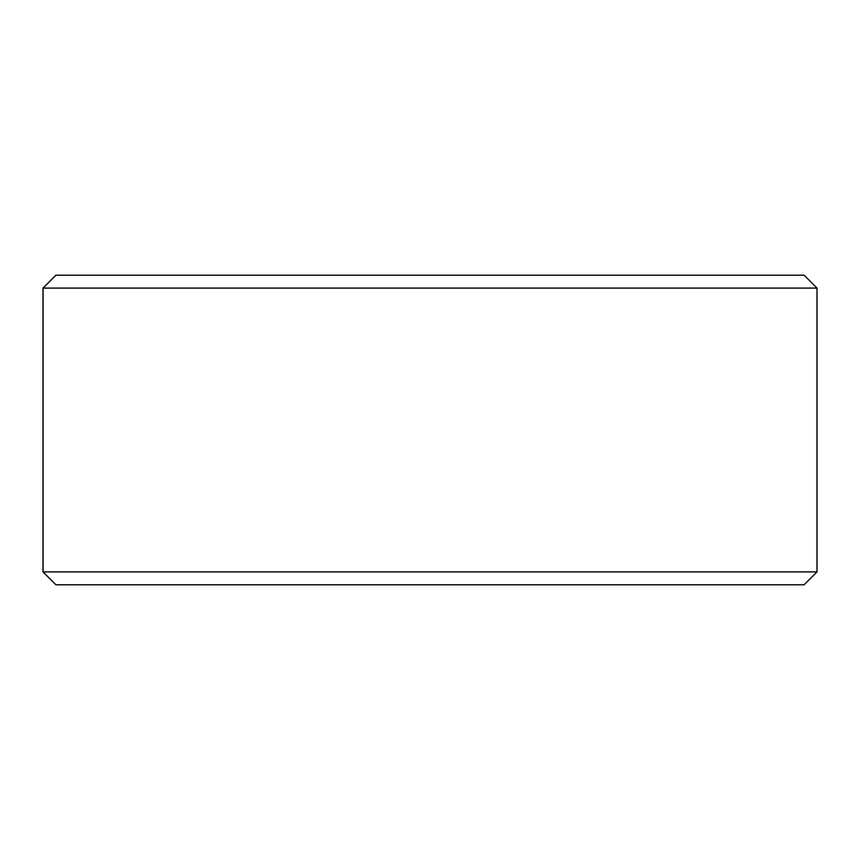 <?xml version="1.0" encoding="UTF-8"?>
<svg xmlns="http://www.w3.org/2000/svg" width="860" height="860" viewBox="0 0 860 860"><rect width="100%" height="100%" fill="white"/><g stroke="black" fill="none" stroke-linecap="round" stroke-linejoin="round"><path stroke-width="1.29" d="M43.054 571.9L55.954 584.8L43 571.9L43 288.1L55.9 275.2L804.1 275.2L817 288.1L43.054 288.1L43.054 571.9L817 571.9L817 288.1M55.954 275.2L43.054 288.1M55.954 584.8L804.1 584.8L817 571.9"/></g></svg>
